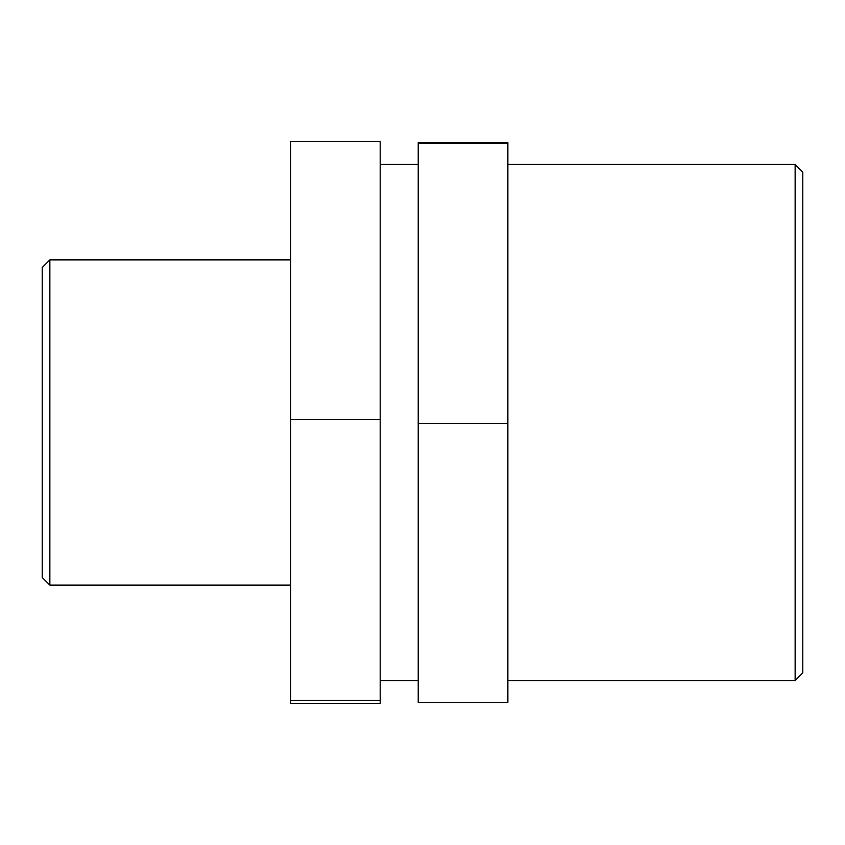 <?xml version="1.0" encoding="UTF-8"?>
<svg xmlns="http://www.w3.org/2000/svg" width="845" height="845" viewBox="0 0 845 845"><rect width="100%" height="100%" fill="white"/><g stroke="black" fill="none" stroke-linecap="round" stroke-linejoin="round"><path stroke-width="1.27" d="M290.574 700.347L290.574 703.367L380.208 703.367L380.208 700.347L290.574 700.347L290.574 141.633L380.208 141.633L380.208 419.479L290.574 419.479M380.208 700.347L380.208 419.479M418.233 423.482L507.866 423.482L507.866 702.353L418.233 702.353L418.233 143.629L507.866 143.629L507.866 142.647L418.233 142.647L418.233 143.629M507.866 423.482L507.866 143.629M49.855 259.88L42.25 267.485L42.25 577.515L49.855 585.12L49.855 259.88L290.574 259.88M795.145 164.479L795.145 680.521L802.75 672.916L802.75 172.084L795.145 164.479L507.866 164.479M380.208 164.479L418.233 164.479M49.855 585.12L290.574 585.12M507.866 680.521L795.145 680.521M380.208 680.521L418.233 680.521"/></g></svg>
